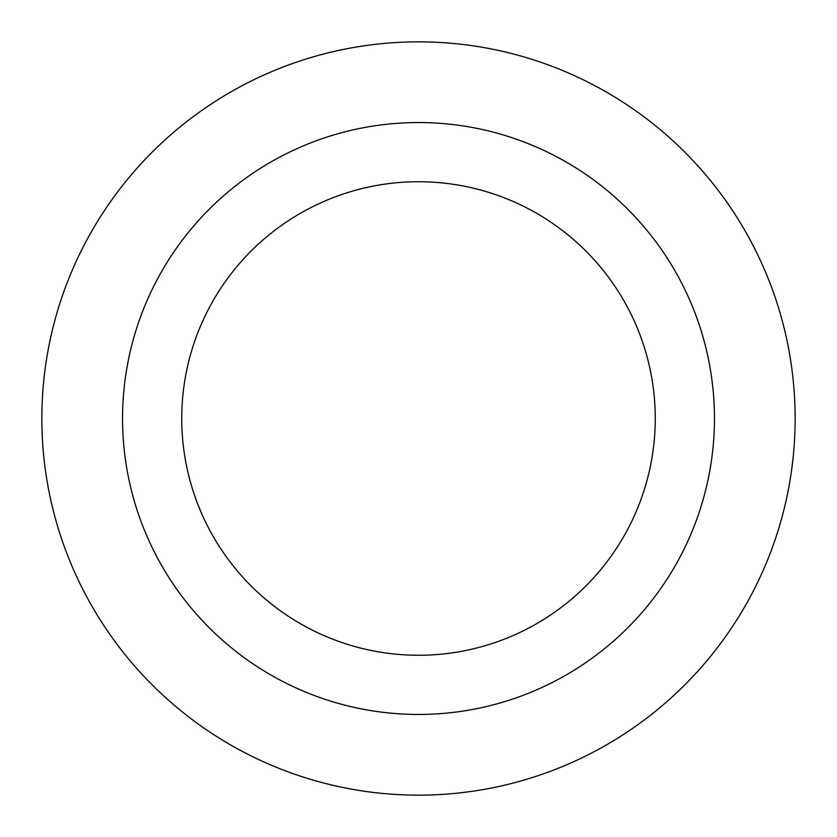 <?xml version="1.0" encoding="UTF-8"?>
<svg xmlns="http://www.w3.org/2000/svg" width="837" height="837" viewBox="0 0 837 837"><rect width="100%" height="100%" fill="white"/><g stroke="black" fill="none" stroke-linecap="round" stroke-linejoin="round"><path stroke-width="1.26" d="M418.5 181.734A236.766 236.766 0 0 1 623.544 536.883A236.766 236.766 0 0 1 213.456 536.883A236.766 236.766 0 0 1 418.5 181.734M418.5 122.547A295.953 295.953 0 0 1 674.8 566.482A295.953 295.953 0 0 1 162.2 566.482A295.953 295.953 0 0 1 418.5 122.547M418.5 41.85A376.65 376.65 0 0 1 744.689 606.825A376.65 376.65 0 0 1 92.311 606.825A376.65 376.65 0 0 1 418.5 41.85A376.65 376.65 0 0 1 744.689 606.825A376.65 376.65 0 0 1 92.311 606.825A376.65 376.65 0 0 1 418.5 41.85"/></g></svg>
